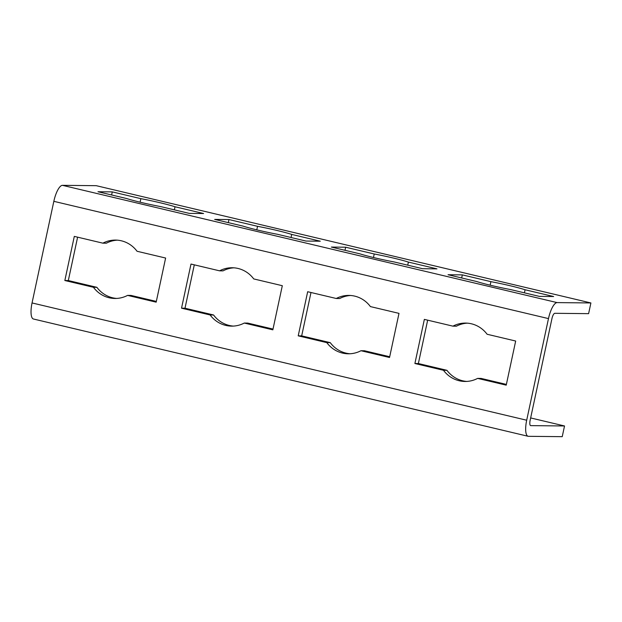<?xml version="1.0" encoding="UTF-8"?>
<svg xmlns="http://www.w3.org/2000/svg" width="622" height="622" viewBox="0 0 622 622"><rect width="100%" height="100%" fill="white"/><g stroke="black" fill="none" stroke-linecap="round" stroke-linejoin="round"><path stroke-width="0.93" d="M127.588 295.388A29.195 27.695 90.6 0 1 114.938 298.467A29.195 27.695 90.6 0 1 93.424 287.286L64.844 280.514L74.306 236.391L102.879 243.163A29.195 27.695 90.6 0 1 115.536 240.084A29.195 27.695 90.6 0 1 137.05 251.265L165.623 258.037L156.169 302.168L127.588 295.388L131.055 295.427L156.324 301.413M102.879 243.163L106.346 243.202A29.195 27.695 -89.4 0 1 117.27 240.162M77.61 237.169L68.311 280.553L96.884 287.325A29.195 27.695 -89.4 0 0 116.672 298.428M64.844 280.514L68.311 280.553M93.424 287.286L96.884 287.325M140.86 198.659A29.195 1.936 -167.9 0 1 175.023 206.761L203.596 213.533L189.306 213.393L160.733 206.613A29.195 1.936 -167.9 0 1 126.561 198.511L97.988 191.739L112.279 191.887L140.86 198.659L140.098 202.189M175.023 206.761L174.362 209.847M112.279 191.887L111.618 194.974M244.275 323.051A29.195 27.695 90.6 0 1 231.625 326.13A29.195 27.695 90.6 0 1 210.104 314.957L181.531 308.178L190.993 264.055L219.566 270.827A29.195 27.695 90.6 0 1 232.224 267.748A29.195 27.695 90.6 0 1 253.737 278.928L282.31 285.7L272.848 329.831L244.275 323.051L247.743 323.09L273.011 329.085M219.566 270.827L223.034 270.865A29.195 27.695 -89.4 0 1 233.95 267.825M194.297 264.84L184.998 308.217L213.571 314.989A29.195 27.695 -89.4 0 0 233.351 326.091M181.531 308.178L184.998 308.217M210.104 314.957L213.571 314.989M257.539 226.322A29.195 1.936 -167.9 0 1 291.71 234.424L320.283 241.204L305.993 241.056L277.412 234.276A29.195 1.936 -167.9 0 1 243.249 226.175L214.676 219.403L228.966 219.55L257.539 226.322L256.785 229.852M291.71 234.424L291.049 237.511M228.966 219.55L228.305 222.637M360.962 350.722A29.195 27.695 90.6 0 1 348.304 353.794A29.195 27.695 90.6 0 1 326.791 342.621L298.218 335.841L307.672 291.718L336.253 298.49A29.195 27.695 90.6 0 1 348.903 295.411A29.195 27.695 90.6 0 1 370.417 306.592L398.997 313.371L389.535 357.495L360.962 350.722L364.422 350.754L389.699 356.748M336.253 298.49L339.713 298.529A29.195 27.695 -89.4 0 1 350.637 295.489M310.984 292.503L301.678 335.88L330.259 342.652A29.195 27.695 -89.4 0 0 350.038 353.755M298.218 335.841L301.678 335.88M326.791 342.621L330.259 342.652M374.226 253.986A29.195 1.936 -167.9 0 1 408.397 262.087L436.971 268.867L422.672 268.72L394.099 261.94A29.195 1.936 -167.9 0 1 359.928 253.846L331.355 247.066L345.653 247.214L374.226 253.986L373.472 257.524M408.397 262.087L407.729 265.174M345.653 247.214L344.992 250.301M477.642 378.386A29.195 27.695 90.6 0 1 464.992 381.465A29.195 27.695 90.6 0 1 443.478 370.284L414.897 363.505L424.359 319.381L452.933 326.153A29.195 27.695 90.6 0 1 465.59 323.082A29.195 27.695 90.6 0 1 487.104 334.255L515.677 341.035L506.222 385.158L477.642 378.386L481.109 378.417L506.378 384.412M452.933 326.153L456.4 326.192A29.195 27.695 -89.4 0 1 467.324 323.152M427.664 320.167L418.365 363.543L446.938 370.315A29.195 27.695 -89.4 0 0 466.725 381.426M414.897 363.505L418.365 363.543M443.478 370.284L446.938 370.315M490.913 281.657A29.195 1.936 -167.9 0 1 525.077 289.751L553.65 296.531L539.36 296.383L510.786 289.611A29.195 1.936 -167.9 0 1 476.615 281.509L448.042 274.73L462.333 274.877L490.913 281.657L490.152 285.187M525.077 289.751L524.416 292.838M462.333 274.877L461.672 277.964M528.094 436.279L33.456 319.008A16.444 5.085 -76.7 0 1 32.049 302.945L53.834 201.326A16.444 5.085 -76.7 0 1 62.472 185.333L96.262 185.683L590.9 302.953L557.118 302.603A16.444 5.085 103.3 0 0 548.48 318.596L526.694 420.223A16.444 5.085 103.3 0 0 528.094 436.279A16.444 5.085 103.3 0 0 528.451 436.317L562.234 436.667L564.527 425.969L530.745 425.627A5.481 1.695 -76.7 0 1 530.62 425.611A5.481 1.695 -76.7 0 1 530.154 420.254L551.939 318.635A5.481 1.695 -76.7 0 1 554.824 313.301L588.606 313.651L590.9 302.953M530.652 417.937L564.527 425.969M62.472 185.333L557.118 302.603M53.834 201.326L548.48 318.596M32.049 302.945L526.694 420.223"/></g></svg>
